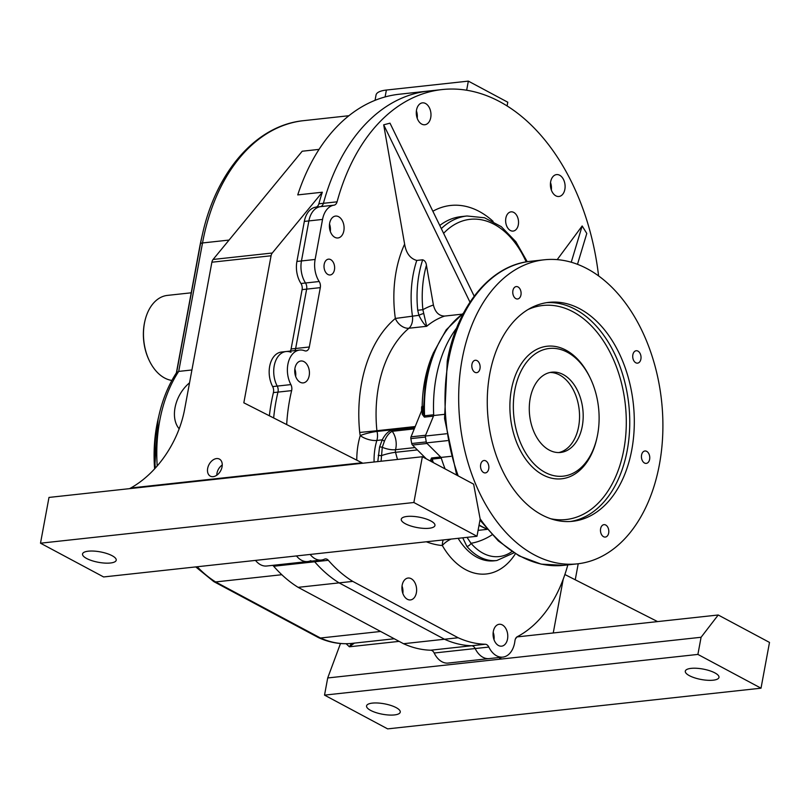 <?xml version="1.0" encoding="UTF-8"?>
<svg xmlns="http://www.w3.org/2000/svg" width="810" height="810" viewBox="0 0 810 810"><rect width="100%" height="100%" fill="white"/><g stroke="black" fill="none" stroke-linecap="round" stroke-linejoin="round"><path stroke-width="1.21" d="M466.651 90.244L468.342 81.121L507.789 102.222L507.09 105.978M290.355 351.074A6.115 4.05 83.8 0 0 291.094 348.988L302.1 289.626A6.115 4.05 -96.2 0 0 300.966 283.5A22.022 14.6 83.8 0 1 296.906 261.448L304.327 221.413A22.022 14.6 83.8 0 1 315.809 207.157A6.115 4.05 83.8 0 0 318.856 203.806L323.413 203.31A204.312 135.422 -96.2 0 1 428.399 91.054L442.058 89.566A204.312 135.422 -96.2 0 1 598.59 275.937M129.529 488.653L130.764 487.995A85.637 58.401 118.1 0 0 184.639 409.263L211.886 262.217A6.115 4.05 -96.2 0 1 213.091 259.463L272.281 253.014L322.329 192.223L297.736 194.906A204.312 135.422 83.8 0 1 399.259 94.233L428.399 91.054A204.312 135.422 -96.2 0 0 323.413 203.31A6.115 4.05 -96.2 0 1 320.365 206.661A22.022 14.6 83.8 0 0 308.883 220.917A22.022 14.6 -96.2 0 1 320.365 206.661L334.024 205.173A22.022 14.6 83.8 0 0 322.542 219.429L315.12 259.463A22.022 14.6 83.8 0 0 319.18 281.516A6.115 4.05 83.8 0 1 320.304 287.641L309.309 346.994A6.115 4.05 83.8 0 1 306.028 350.973A6.115 4.05 83.8 0 1 304.651 350.77A22.022 14.6 83.8 0 0 299.7 350.052A22.022 14.6 83.8 0 0 288.279 362.556A22.022 14.6 83.8 0 0 290.881 384.598A6.115 4.05 83.8 0 1 291.63 390.623A143.755 95.286 83.8 0 0 286.679 424.572M304.327 221.413L308.883 220.917L301.462 260.952A22.022 14.6 83.8 0 0 305.522 283.004A22.022 14.6 -96.2 0 1 301.462 260.952L315.12 259.463M302.1 289.626L306.646 289.13A6.115 4.05 83.8 0 0 305.522 283.004L319.18 281.516M291.094 348.988L295.65 348.492L306.646 289.13L295.65 348.492A6.115 4.05 -96.2 0 1 294.911 350.578A6.115 4.05 83.8 0 0 295.65 348.492L309.309 346.994M291.63 390.623L277.972 392.111A6.115 4.05 83.8 0 0 277.223 386.087A22.022 14.6 83.8 0 1 274.61 364.044A22.022 14.6 83.8 0 1 286.031 351.54L281.485 352.036A22.022 14.6 83.8 0 0 270.064 364.541A22.022 14.6 83.8 0 0 272.666 386.583A6.115 4.05 -96.2 0 1 273.416 392.607L277.972 392.111A143.755 95.286 83.8 0 0 273.658 417.96A143.755 95.286 -96.2 0 1 277.972 392.111A6.115 4.05 83.8 0 0 277.223 386.087A22.022 14.6 -96.2 0 1 274.61 364.044A22.022 14.6 -96.2 0 1 286.031 351.54A22.022 14.6 -96.2 0 1 290.992 352.259M310.837 560.652A22.022 14.6 -96.2 0 1 307.699 561.543A22.022 14.6 -96.2 0 1 296.48 555.933A22.022 14.6 83.8 0 0 307.699 561.543L321.357 560.054A22.022 14.6 83.8 0 0 324.496 559.163A6.115 4.05 83.8 0 1 325.367 558.92A6.115 4.05 83.8 0 1 328.323 560.287A143.755 95.286 83.8 0 0 352.765 581.388L339.106 582.876A143.755 95.286 -96.2 0 1 314.665 561.775A6.115 4.05 83.8 0 0 313.642 560.895A6.115 4.05 83.8 0 1 314.665 561.775A143.755 95.286 83.8 0 0 339.106 582.876L444.498 639.242A143.755 95.286 83.8 0 0 471.643 645.742A6.115 4.05 -96.2 0 1 475.166 648.547A22.022 14.6 83.8 0 0 489.159 658.601A22.022 14.6 -96.2 0 1 475.166 648.547L488.825 647.058A22.022 14.6 -96.2 0 0 502.818 657.112A22.022 14.6 -96.2 0 0 514.927 640.892A6.115 4.05 -96.2 0 1 517.296 636.701A143.755 95.286 -96.2 0 0 567.81 564.884M202.54 233.877L201.579 238.029A177.967 117.956 83.8 0 0 199.594 247.617L200.455 243.931A186.614 123.697 -96.2 0 1 202.54 233.877C216.483 171.143 256.476 125.216 303.608 120.66A188.406 124.882 83.8 0 0 202.52 242.959L178.706 371.405L191.919 369.967M375.05 100.329L376.032 95.033A30.588 9.457 10.5 0 1 386.38 90.052L385.104 96.937M468.342 81.121L386.38 90.052M691.092 668.371A17.132 5.295 -169.5 0 0 685.301 671.156A17.132 5.295 -169.5 0 0 701.176 679.489A17.132 5.295 -169.5 0 0 718.976 677.403A17.132 5.295 -169.5 0 0 709.58 670.7A17.132 5.295 -169.5 0 0 691.092 668.371M697.896 654.419L324.526 695.122L387.646 728.878L761.015 688.186L697.896 654.419L701.085 637.267L499.821 659.198L501.299 657.274M372.367 703.11A17.132 5.295 -169.5 0 0 366.565 705.895A17.132 5.295 -169.5 0 0 382.442 714.228A17.132 5.295 -169.5 0 0 400.251 712.142A17.132 5.295 -169.5 0 0 390.855 705.439A17.132 5.295 -169.5 0 0 372.367 703.11M272.666 565.36A6.115 4.05 83.8 0 1 273.689 566.251A143.755 95.286 -96.2 0 0 298.131 587.341L403.522 643.717A143.755 95.286 83.8 0 0 430.667 650.207A6.115 4.05 -96.2 0 1 434.18 653.012A22.022 14.6 83.8 0 0 448.183 663.066L502.818 657.112M307.699 561.543L266.713 566.008A22.022 14.6 -96.2 0 1 255.504 560.399M197.235 566.747A127.848 84.736 83.8 0 0 215.612 581.934L281.819 574.715M273.416 392.607A143.755 95.286 83.8 0 0 269.376 415.783M322.329 192.223A204.312 135.422 83.8 0 0 318.856 203.806M272.281 253.014A6.115 4.05 83.8 0 0 271.077 255.768L211.886 262.217M130.764 487.995L361.959 462.793L243.83 402.813L271.077 255.768M476.989 536.26L103.619 576.953L40.5 543.196L48.985 497.431L422.354 456.739L473.637 484.167L480.168 519.099L476.989 536.26L413.869 502.504L422.354 456.739M88.33 551.185A17.132 5.295 -169.5 0 0 82.539 553.969A17.132 5.295 -169.5 0 0 98.415 562.302A17.132 5.295 -169.5 0 0 116.215 560.216A17.132 5.295 -169.5 0 0 106.819 553.513A17.132 5.295 -169.5 0 0 88.33 551.185M407.065 516.446A17.132 5.295 -169.5 0 0 401.264 519.24A17.132 5.295 -169.5 0 0 417.14 527.563A17.132 5.295 -169.5 0 0 434.95 525.477A17.132 5.295 -169.5 0 0 425.554 518.775A17.132 5.295 -169.5 0 0 407.065 516.446M40.5 543.196L413.869 502.504M553.25 632.974L563.213 579.201M564.884 574.523L657.598 621.594M515.433 638.918L516.962 636.923L718.217 614.992L701.085 637.267M403.522 643.717L444.498 639.242L339.106 582.876L298.131 587.341M318.816 637.774C329.741 642.684 340.808 644.547 352.036 643.373A127.848 84.736 83.8 0 1 320.466 638.017L318.634 637.693L213.799 581.61L215.612 581.934L320.466 638.017L380.619 631.466M575.252 579.778L578.219 563.75M499.456 657.477L499.821 659.198L327.706 677.96L324.526 695.122M718.217 614.992L769.5 642.421L761.015 688.186M340.483 643.515L327.706 677.96M222.061 466.833A9.669 6.591 -61.9 0 0 219.591 459.189A9.669 6.591 -61.9 0 0 209.051 464.505A9.669 6.591 -61.9 0 0 210.478 476.229A9.669 6.591 -61.9 0 0 222.061 466.833M213.091 259.463L302.201 151.227L319.039 149.384M361.959 462.793L362.809 463.229M222.254 465.021A9.234 6.298 -61.9 0 0 216.807 475.207M179.162 428.804A30.588 20.858 118.1 0 1 189.53 382.836M354.507 643.049L349.373 646.785L351.53 643.423M213.799 581.61L195.736 566.909M157.201 465.963A127.848 84.736 83.8 0 1 178.706 371.405L176.57 372.782M518.319 224.805A9.669 6.409 83.8 0 0 510.857 211.876A9.669 6.409 83.8 0 0 505.713 222.163A9.669 6.409 83.8 0 0 512.953 231.093A9.669 6.409 83.8 0 0 518.319 224.805M431.831 461.811L431.811 461.74A2.45 1.954 -21.7 0 0 430.353 460.647L431.538 457.974L440.63 456.982A2.45 1.62 -96.2 0 1 441.278 458.106A115.617 76.636 83.8 0 0 445.095 468.909A115.617 76.636 83.8 0 1 441.065 457.407L426.475 442.898A131.514 87.176 -96.2 0 1 425.28 436.053L433.714 415.52A115.617 76.636 83.8 0 1 456.678 327.989A115.617 76.636 83.8 0 0 433.674 414.771A2.45 1.62 -96.2 0 1 433.461 416.127L425.604 435.253L411.034 436.843L422.304 409.009A2.45 1.691 -178 0 0 423.184 408.23M410.862 438.615L425.432 437.035A131.514 87.176 83.8 0 0 426.293 441.926L411.723 443.515A131.514 87.176 83.8 0 1 410.862 438.615A2.45 1.62 -96.2 0 1 411.034 436.843M440.63 456.982L427.042 443.465L412.472 445.044A2.45 1.62 -96.2 0 1 411.723 443.515M421.605 411.105A108.884 72.171 -96.2 0 1 421.615 406.853L422.172 406.235L423.377 406.59M433.411 305.036L426.435 265.275A85.637 56.761 83.8 0 0 422.881 309.703A121.115 80.281 -96.2 0 1 433.411 305.036C435.223 312.275 438.959 315.951 444.629 316.072L461.821 314.199M417.727 310.23L422.881 309.703L426.678 326.298C424.602 325.083 422.01 321.428 418.902 315.313L417.727 310.23A89.313 59.201 -96.2 0 1 422.688 259.797C424.794 260.496 426.04 262.318 426.435 265.275M469.982 302.15L383.687 124.821L404.625 244.144C406.124 253.165 410.174 258.603 416.765 260.445L422.688 259.797M441.278 458.106L432.186 459.098L431.862 461.892M550.527 182.594A11.006 7.3 -96.2 0 1 551.337 189.985M416.401 110.859A11.006 7.3 -96.2 0 1 417.211 118.24M402.043 586.035A11.006 7.3 -96.2 0 1 402.853 593.416M329.518 224.076A11.006 7.3 -96.2 0 1 330.318 231.457M294.85 368.995A11.006 7.3 -96.2 0 1 295.65 376.387M493.199 632.276A11.006 7.3 -96.2 0 1 494.009 639.657M430.667 650.207L471.643 645.742A6.115 4.05 -96.2 0 1 475.166 648.547L434.18 653.012M488.825 647.058A6.115 4.05 -96.2 0 0 485.301 644.254L471.643 645.742A143.755 95.286 -96.2 0 1 444.498 639.242L458.156 637.753L352.765 581.388M320.304 287.641L306.646 289.13A6.115 4.05 83.8 0 0 305.522 283.004L300.966 283.5M322.542 219.429L308.883 220.917L301.462 260.952L296.906 261.448M334.024 205.173A6.115 4.05 -96.2 0 0 337.071 201.822L323.413 203.31A6.115 4.05 -96.2 0 1 320.365 206.661L315.809 207.157M485.301 644.254A143.755 95.286 -96.2 0 1 458.156 637.753M310.139 554.445A22.022 14.6 83.8 0 0 321.357 560.054M337.071 201.822A204.312 135.422 -96.2 0 1 442.058 89.566M324.192 264.323A7.948 5.275 -96.2 0 1 328.465 259.159A7.948 5.275 -96.2 0 1 334.56 266.49A7.948 5.275 -96.2 0 1 330.186 274.965A7.948 5.275 -96.2 0 1 324.192 264.323M550.658 181.744A11.006 7.3 -96.2 0 1 556.571 174.595A11.006 7.3 -96.2 0 1 565.015 184.751A11.006 7.3 -96.2 0 1 558.951 196.486A11.006 7.3 -96.2 0 1 550.658 181.744M416.532 110.008A11.006 7.3 -96.2 0 1 422.445 102.86A11.006 7.3 -96.2 0 1 430.89 113.015A11.006 7.3 -96.2 0 1 424.825 124.75A11.006 7.3 -96.2 0 1 416.532 110.008M402.175 585.184A11.006 7.3 -96.2 0 1 408.088 578.036A11.006 7.3 -96.2 0 1 416.532 588.192A11.006 7.3 -96.2 0 1 410.467 599.926A11.006 7.3 -96.2 0 1 402.175 585.184M329.65 223.226A11.006 7.3 -96.2 0 1 335.553 216.078A11.006 7.3 -96.2 0 1 343.997 226.233A11.006 7.3 -96.2 0 1 337.942 237.968A11.006 7.3 -96.2 0 1 329.65 223.226M294.982 368.145A11.006 7.3 -96.2 0 1 300.885 360.997A11.006 7.3 -96.2 0 1 309.339 371.152A11.006 7.3 -96.2 0 1 303.274 382.887A11.006 7.3 -96.2 0 1 294.982 368.145M493.33 631.425A11.006 7.3 -96.2 0 1 499.243 624.277A11.006 7.3 -96.2 0 1 507.688 634.433A11.006 7.3 -96.2 0 1 501.623 646.167A11.006 7.3 -96.2 0 1 493.33 631.425M383.687 124.821L390.005 123.171L474.184 296.166M557.199 259.635L582.167 225.96L586.784 233.452L577.49 264.333M463.33 313.429A115.617 76.636 83.8 0 0 424.582 415.763L423.245 412.776L425.311 381.824L433.127 353.403L446.178 329.852L463.583 312.954M433.461 416.127L424.369 417.12L422.212 414.254A2.45 1.721 180 0 0 423.245 412.847L423.245 412.978M426.394 458.905L412.472 445.044M377.794 461.599L379.576 447.039L382.219 439.86C384.902 434.676 388.051 431.436 391.665 430.11L414.841 427.589M513.904 552.855L496.824 560.52A61.175 40.551 -96.2 0 1 466.884 546.416L462.743 537.81M571.242 262.248L582.167 225.96M467.026 537.344L471.015 543.308A57.5 38.111 83.8 0 0 511.93 551.59M414.305 428.895L392.192 431.305C389.063 432.884 386.471 436.185 384.416 441.177L382.279 447.282L381.075 461.234M421.615 406.853L422.304 409.009L422.405 407.936A2.45 1.681 -177.6 0 0 423.184 407.268M378.229 455.301L381.206 455.716A12.231 1.883 165.9 0 1 395.543 452.304A108.884 72.171 83.8 0 0 397.518 459.442M379.576 447.039A2.45 0.81 8.4 0 1 382.279 447.282A12.231 4.576 -165.3 0 0 395.533 449.702L415.014 447.576M356.785 460.171A62.39 41.361 -96.2 0 1 360.258 435.577A12.231 4.971 -163 0 0 376.852 440.448L382.219 439.86L384.416 441.177M422.192 407.116A2.45 1.488 66.5 0 0 422.172 406.235A108.884 72.171 -96.2 0 1 432.611 354.709M423.579 313.561A3.665 0.587 159.1 0 0 418.902 315.313L395.341 318.462A101.544 67.311 -96.2 0 1 404.625 244.144M466.884 546.416A3.665 1.974 -40.6 0 0 471.015 543.308A121.115 80.281 -96.2 0 0 492.095 534.803M191.221 292.805L167.417 295.397A42.819 28.38 83.8 0 0 144.929 320.892A42.819 28.38 83.8 0 0 149.243 360.49A42.819 28.38 83.8 0 0 171.882 380.447M144.929 320.892L144.787 321.479A41.593 27.57 83.8 0 0 148.979 359.944L149.243 360.49M433.714 415.52L444.255 414.366M441.065 457.407L450.927 456.334M471.946 364.308A6.237 4.131 -96.2 0 1 475.298 360.258A6.237 4.131 -96.2 0 1 480.077 366.009A6.237 4.131 -96.2 0 1 476.644 372.661A6.237 4.131 -96.2 0 1 471.946 364.308M641.571 455.038A6.237 4.131 -96.2 0 1 644.922 450.988A6.237 4.131 -96.2 0 1 649.711 456.739A6.237 4.131 -96.2 0 1 646.279 463.391A6.237 4.131 -96.2 0 1 641.571 455.038M480.674 464.555A6.237 4.131 -96.2 0 1 484.015 460.505A6.237 4.131 -96.2 0 1 488.805 466.256A6.237 4.131 -96.2 0 1 485.372 472.908A6.237 4.131 -96.2 0 1 480.674 464.555M600.615 528.707A6.237 4.131 -96.2 0 1 603.966 524.657A6.237 4.131 -96.2 0 1 608.755 530.418A6.237 4.131 -96.2 0 1 605.313 537.071A6.237 4.131 -96.2 0 1 600.615 528.707M632.853 354.79A6.237 4.131 -96.2 0 1 636.194 350.74A6.237 4.131 -96.2 0 1 640.983 356.491A6.237 4.131 -96.2 0 1 637.551 363.143A6.237 4.131 -96.2 0 1 632.853 354.79M512.902 290.628A6.237 4.131 -96.2 0 1 516.253 286.578A6.237 4.131 -96.2 0 1 521.043 292.329A6.237 4.131 -96.2 0 1 517.6 298.981A6.237 4.131 -96.2 0 1 512.902 290.628M631.79 449.803A110.109 72.981 83.8 0 0 548.856 302.363A110.109 72.981 83.8 0 0 488.227 419.732A110.109 72.981 83.8 0 0 572.71 521.286A110.109 72.981 83.8 0 0 631.79 449.803M659.401 464.575A152.928 101.361 83.8 0 0 544.219 259.797A152.928 101.361 83.8 0 0 460.019 422.81A152.928 101.361 83.8 0 0 577.358 563.851A152.928 101.361 83.8 0 0 659.401 464.575M426.475 442.898L447.474 440.61M425.28 436.053L446.34 433.765M558.768 452.557A40.368 26.76 83.8 0 0 578.624 426.637A40.368 26.76 83.8 0 0 550.041 372.478M582.269 426.242A40.368 26.76 83.8 0 0 551.853 372.185A40.368 26.76 83.8 0 0 529.629 415.216A40.368 26.76 83.8 0 0 560.601 452.456A40.368 26.76 83.8 0 0 582.269 426.242M597.648 434.474A64.233 42.576 83.8 0 0 549.271 348.472A64.233 42.576 83.8 0 0 514.806 390.167A64.233 42.576 83.8 0 0 563.193 476.169A64.233 42.576 83.8 0 0 597.648 434.474M155.297 468.109A126.056 83.551 -96.2 0 1 159.054 414.993L158.092 419.145A117.399 77.821 83.8 0 0 154.619 468.858M176.61 372.559L200.455 243.931A6.115 1.893 -169.5 0 1 202.52 242.959L229.048 240.074M273.689 566.251L328.323 560.287M272.666 386.583L290.881 384.598M399.127 641.368L349.373 646.785L346.123 643.727M199.584 247.647A6.115 1.893 -169.5 0 1 199.594 247.617L176.367 372.934L199.584 247.647A6.115 1.893 -169.5 0 0 199.584 247.668L199.604 247.536M444.629 316.072A108.884 72.171 83.8 0 0 426.678 326.298L408.918 328.232A108.884 72.171 83.8 0 0 376.903 430.717L415.267 426.536M416.765 260.445A89.313 59.201 83.8 0 0 412.432 316.022A12.231 8.11 -96.2 0 1 408.918 328.232A12.231 8.373 50 0 1 395.341 318.462A121.115 80.281 -96.2 0 0 359.721 432.459A15.906 10.54 -96.2 0 0 360.258 435.577A12.231 1.721 166.6 0 1 377.025 431.436L414.953 427.295M417.373 449.925L395.543 452.304A3.665 2.43 83.8 0 1 395.533 449.702A15.906 10.54 -96.2 0 0 392.192 431.305A2.45 1.62 83.8 0 1 391.665 430.11M431.538 457.974A2.45 1.62 83.8 0 1 432.186 459.098A115.617 76.636 83.8 0 0 433.33 462.611M479.075 524.981A115.617 76.636 83.8 0 0 486.82 528.9M424.369 417.12A2.45 1.62 83.8 0 0 424.582 415.763L433.674 414.771M515.383 553.767A73.406 48.651 -96.2 0 1 442.341 545.535A121.115 80.281 -96.2 0 1 426.313 541.779M432.864 211.248A101.544 67.311 -96.2 0 1 493.098 221.373M422.212 414.254L422.304 409.009M359.721 432.459L376.903 430.717A3.665 2.43 83.8 0 0 377.025 431.436A12.231 8.11 -96.2 0 1 376.852 440.448A50.159 33.251 83.8 0 0 374.088 461.994M441.308 228.602A89.313 59.201 -96.2 0 1 466.995 215.986L461.082 216.624A89.313 59.201 83.8 0 0 439.779 225.464M526.186 261.903A85.637 56.761 83.8 0 0 443.607 233.331M458.146 538.316A61.175 40.551 83.8 0 0 494.09 560.824L496.824 560.52M451.018 539.085A12.231 5.042 150.2 0 0 442.341 545.535A12.231 9.082 94.9 0 1 443.192 539.946M456.688 475.106L444.558 418.517L447.262 361.159C456.962 306.18 490.607 265.042 530.55 261.286A152.928 101.361 83.8 0 0 448.507 360.561A152.928 101.361 83.8 0 0 458.207 475.916M480.107 518.775A152.928 101.361 83.8 0 0 563.689 565.34L577.358 563.851M546.588 302.667A110.109 72.981 -96.2 0 1 627.234 450.299A110.109 72.981 -96.2 0 1 570.432 521.478M596.798 438.514A66.673 44.196 -96.2 0 1 541.809 474.285A66.673 44.196 -96.2 0 1 511.414 389.519A66.673 44.196 -96.2 0 1 546.122 346.366A66.673 44.196 -96.2 0 1 590.196 377.997M550.851 518.764A107.659 71.361 83.8 0 0 625.35 404.787A107.659 71.361 83.8 0 0 528.049 309.531M303.608 120.66L348.908 115.719M352.036 643.373L394.278 638.766M176.762 372.327C168.713 384.548 162.81 398.773 159.054 414.993M154.609 468.868L158.092 419.145M478.082 530.368L487.215 529.365M487.164 529.305L479.004 525.376M286.031 351.54L299.7 350.052M527.249 261.721L515.848 241.714L501.279 226.648L484.552 217.779L466.995 215.986M530.55 261.286L544.219 259.797M563.689 565.34L541.171 564.145L519.028 555.852L498.332 540.928L479.976 520.131"/></g></svg>
